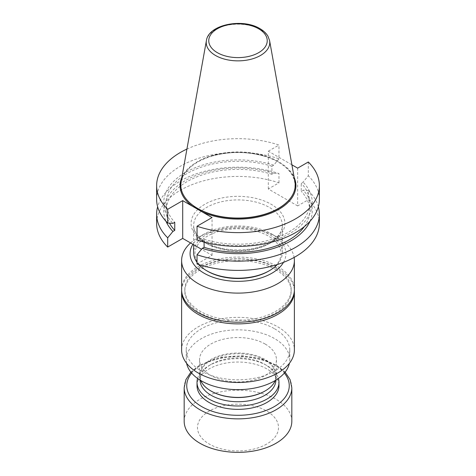 <?xml version="1.0" encoding="UTF-8"?>
<svg xmlns="http://www.w3.org/2000/svg" width="476" height="476" viewBox="0 0 476 476"><rect width="100%" height="100%" fill="white"/><g stroke="black" fill="none" stroke-linecap="round" stroke-linejoin="round"><path stroke-width="0.36" stroke-dasharray="2.38 1.78" d="M181.082 181.606A57.221 33.04 180 0 1 218.859 153.879A57.221 33.04 180 0 1 278.466 161.656A57.221 33.04 180 0 1 294.918 181.606M290.122 198.653A56.971 32.892 0 0 0 263.276 155.896A56.971 32.892 0 0 0 212.724 155.896A56.971 32.892 0 0 0 185.878 198.653M197.582 378.432A40.978 23.657 180 0 1 209.023 365.61A40.978 23.657 180 0 1 266.976 365.61A40.978 23.657 180 0 1 278.418 378.432M197.022 385.703A40.978 23.657 180 0 1 222.316 363.842A40.978 23.657 180 0 1 266.976 368.971A40.978 23.657 180 0 1 278.978 385.703M186.592 363.289A51.771 29.893 180 0 1 186.229 359.749A51.771 29.893 180 0 1 218.186 332.135A51.771 29.893 180 0 1 274.61 338.615A51.771 29.893 180 0 1 289.771 359.749A51.771 29.893 180 0 1 289.408 363.289M265.18 344.059A38.443 22.193 0 0 0 223.292 339.245A38.443 22.193 0 0 0 199.557 359.749A38.443 22.193 0 0 0 223.292 380.259A38.443 22.193 0 0 0 265.18 375.445A38.443 22.193 0 0 0 276.443 359.749A38.443 22.193 0 0 0 265.18 344.059M277.181 264.591A44.339 25.597 0 0 0 282.339 252.607A44.339 25.597 0 0 0 238 227.01A44.339 25.597 0 0 0 193.661 252.607M197.034 262.401A44.339 25.597 0 0 0 198.819 264.591M268.446 271.231A43.06 24.859 0 0 0 268.446 236.078A43.06 24.859 0 0 0 207.554 236.078A43.06 24.859 0 0 0 207.554 271.231M297.649 168.141L297.649 205.918L308.311 199.759A81.372 46.981 180 0 1 319.372 223.417M197.034 264.007L212.04 255.344L201.526 249.269M297.649 205.918L268.309 188.978L278.966 182.82A81.372 46.981 0 0 0 197.457 182.683A81.372 46.981 0 0 0 156.628 223.417M204.091 242.105L204.091 239.267L202.252 240.326L197.034 239.987M212.04 255.344L212.04 217.568M278.966 182.82L278.966 173.567A81.372 46.981 180 0 0 157.639 206.78M318.361 206.78A81.372 46.981 180 0 0 308.311 190.507L308.311 199.759M308.311 161.989L308.311 175.745L303.087 182.112L301.248 183.177L301.248 191.233L303.087 190.168L308.311 190.507M268.309 188.978L268.309 151.201L291.907 164.827M156.628 199.396A81.372 46.981 0 0 1 197.457 158.663A81.372 46.981 0 0 1 278.966 158.805L278.966 145.049A81.372 46.981 0 0 0 186.925 149.065M319.372 199.396A81.372 46.981 0 0 0 308.311 175.745M268.309 151.201L278.966 145.049M278.966 158.805L273.748 165.172L271.909 166.231L271.909 174.293L273.748 173.228L278.966 173.567M202.252 240.326A74.262 42.876 0 0 0 290.509 233.067A74.262 42.876 0 0 0 303.087 182.112M204.091 239.267A71.763 41.43 0 0 0 309.763 202.752A71.763 41.43 0 0 0 301.248 183.177M304.342 226.6A71.763 41.43 0 0 0 309.763 210.809A71.763 41.43 0 0 0 301.248 191.233M310.013 221.275A74.262 42.876 0 0 0 303.087 190.168M273.748 165.172A74.262 42.876 0 0 0 185.491 172.431A74.262 42.876 0 0 0 172.913 223.387M273.748 173.228A74.262 42.876 0 0 0 192.613 176.876A74.262 42.876 0 0 0 165.987 221.275M271.909 174.293A71.763 41.43 0 0 0 166.237 210.809A71.763 41.43 0 0 0 169.504 223.167M271.909 166.231A71.763 41.43 0 0 0 166.237 202.752A71.763 41.43 0 0 0 174.751 222.328M283.488 262.371A47.927 27.673 0 0 0 271.891 234.085A47.927 27.673 0 0 0 204.109 234.085A47.927 27.673 0 0 0 192.899 244.295M275.604 267.934A53.181 30.702 180 0 1 291.181 289.646A53.181 30.702 180 0 1 238 320.354A53.181 30.702 180 0 1 184.819 289.646A53.181 30.702 180 0 1 217.651 261.282A53.181 30.702 180 0 1 275.604 267.934M181.618 289.646A56.382 32.552 180 0 1 216.425 259.569A56.382 32.552 180 0 1 277.871 266.631A56.382 32.552 180 0 1 294.382 289.646M190.573 242.95A56.382 32.552 180 0 1 198.129 237.542A56.382 32.552 180 0 1 277.871 237.542L277.871 237.542A56.382 32.552 180 0 1 294.126 257.433M275.604 269.612A53.181 30.702 180 0 1 291.181 291.324A53.181 30.702 180 0 1 238 322.026A53.181 30.702 180 0 1 184.819 291.324A53.181 30.702 180 0 1 217.651 262.954A53.181 30.702 180 0 1 275.604 269.612M274.61 328.779A51.771 29.893 180 0 1 289.771 349.914A51.771 29.893 180 0 1 238 379.806A51.771 29.893 180 0 1 186.229 349.914A51.771 29.893 180 0 1 218.186 322.3A51.771 29.893 180 0 1 274.61 328.779M181.618 349.914A56.382 32.552 180 0 1 216.425 319.842A56.382 32.552 180 0 1 277.871 326.899A56.382 32.552 180 0 1 294.382 349.914M181.636 290.485A56.382 32.552 180 0 1 217.092 261.086A56.382 32.552 180 0 1 277.871 268.303A56.382 32.552 180 0 1 294.364 290.485M200.64 380.443A38.443 22.193 180 0 1 199.557 375.219A38.443 22.193 180 0 1 238 353.025A38.443 22.193 180 0 1 276.443 375.219A38.443 22.193 180 0 1 275.36 380.443M211.005 391.016A37.919 21.896 180 0 1 200.081 375.641A37.919 21.896 180 0 1 238 353.751A37.919 21.896 180 0 1 275.919 375.641A37.919 21.896 180 0 1 264.995 391.016M200.081 380.104A37.919 21.896 180 0 1 200.081 379.842A37.919 21.896 180 0 1 211.183 364.36A37.919 21.896 180 0 1 264.817 364.36A37.919 21.896 180 0 1 275.919 379.842A37.919 21.896 180 0 1 275.919 380.104M184.176 421.278A53.824 31.077 180 0 1 238 390.201A53.824 31.077 180 0 1 291.824 421.278M266.643 444.09A40.508 23.383 180 0 1 198.873 433.606A40.508 23.383 180 0 1 248.484 404.963A40.508 23.383 180 0 1 266.643 444.09M206.649 243.611A44.339 25.597 180 0 1 193.661 225.505A44.339 25.597 180 0 1 238 199.908A44.339 25.597 180 0 1 282.339 225.505A44.339 25.597 180 0 1 254.969 249.156A44.339 25.597 180 0 1 206.649 243.611M204.835 242.564A46.904 27.078 0 0 0 283.303 230.426A46.904 27.078 0 0 0 225.862 197.26A46.904 27.078 0 0 0 204.835 242.564M181.82 177.506A57.923 33.439 180 0 1 238 152.201A57.923 33.439 180 0 1 294.18 177.506M206.4 40.627A31.767 18.344 180 0 1 227.373 25.228A31.767 18.344 180 0 1 260.467 29.548A31.767 18.344 180 0 1 269.6 40.627M191.65 373.065A51.259 29.595 180 0 1 238 356.107A51.259 29.595 180 0 1 284.35 373.065M184.176 387.791A53.824 31.077 180 0 1 238 356.72A53.824 31.077 180 0 1 291.824 387.791M282.339 252.607L282.339 225.505C282.357 230.949 279.091 236.031 272.54 240.761C266.483 244.896 258.813 247.698 249.537 249.162C232.877 251.328 218.401 249.085 206.114 242.433C197.82 237.375 193.667 231.735 193.661 225.505L193.661 244.729M263.276 155.896C246.425 151.356 229.575 151.356 212.724 155.896M309.763 210.809L309.763 202.752M166.237 210.809L166.237 202.752M184.819 289.646L184.819 291.324M291.181 289.646L291.181 291.324M186.229 349.914L186.229 359.749M289.771 349.914L289.771 359.749M204.109 234.085L198.129 237.542M271.891 234.085L277.871 237.542M199.557 359.749L199.557 375.219M276.443 359.749L276.443 375.219M200.081 375.641L200.081 379.842M275.919 375.641L275.919 379.842M211.183 364.36L209.023 365.61M264.817 364.36L266.976 365.61M190.882 372.137L199.176 365.419L221.4 357.184L242.79 355.762L263.412 359.398L277.062 365.568L285.118 372.137"/><path stroke-width="0.71" d="M294.918 181.606A57.221 33.04 180 0 1 290.235 198.504A57.221 33.04 180 0 1 197.534 208.375A57.221 33.04 180 0 1 185.765 198.504A57.221 33.04 180 0 1 181.082 181.606L206.4 40.627A31.767 18.344 180 0 0 215.533 55.484A31.767 18.344 180 0 0 251.655 59.078A31.767 18.344 180 0 0 269.6 40.627L294.918 181.606M185.878 198.653A56.971 32.892 0 0 0 185.991 198.801A56.971 32.892 0 0 0 192.964 205.513A56.971 32.892 0 0 0 197.719 208.631A56.971 32.892 0 0 0 290.009 198.801A56.971 32.892 0 0 0 290.122 198.653M278.418 378.432A40.978 23.657 180 0 1 278.978 382.341A40.978 23.657 180 0 1 266.976 399.067A40.978 23.657 180 0 1 222.316 404.195A40.978 23.657 180 0 1 197.022 382.341A40.978 23.657 180 0 1 197.582 378.432M278.978 382.341L278.978 385.703A40.978 23.657 180 0 1 266.976 402.428A40.978 23.657 180 0 1 222.316 407.557A40.978 23.657 180 0 1 197.022 385.703L197.022 382.341M289.408 363.289A51.771 29.893 180 0 1 238 389.642A51.771 29.893 180 0 1 186.592 363.289M198.819 264.591A44.339 25.597 0 0 0 206.649 270.707A44.339 25.597 0 0 0 269.351 270.707A44.339 25.597 0 0 0 277.181 264.591M193.661 244.729L193.661 252.607A44.339 25.597 0 0 0 197.034 262.401M207.554 271.231L206.649 270.707L207.554 271.231A43.06 24.859 0 0 0 268.446 271.231L269.351 270.707M318.361 206.78A81.372 46.981 180 0 1 319.372 214.158L319.372 223.417A81.372 46.981 180 0 1 278.543 264.15A81.372 46.981 180 0 1 197.034 264.007L197.034 254.755L202.252 248.383L204.091 247.324L204.091 242.105M201.526 249.269L182.701 238.405L167.689 247.068L167.689 237.816A81.372 46.981 180 0 1 156.628 214.158A81.372 46.981 180 0 1 157.639 206.78M156.628 214.158L156.628 223.417A81.372 46.981 0 0 0 167.689 247.068M197.034 226.237L197.034 239.987A81.372 46.981 0 0 0 278.543 240.13A81.372 46.981 0 0 0 319.372 199.396L319.372 185.64A81.372 46.981 180 0 1 278.543 226.374A81.372 46.981 180 0 1 197.034 226.237L212.04 217.568L192.209 206.12A57.923 33.439 180 0 1 181.82 177.506M319.372 214.158A81.372 46.981 180 0 1 278.543 254.892A81.372 46.981 180 0 1 197.034 254.755M319.372 185.64A81.372 46.981 180 0 0 308.311 161.989L297.649 168.141L291.907 164.827M186.925 149.065A81.372 46.981 0 0 0 156.628 185.64L156.628 199.396A81.372 46.981 0 0 0 167.689 223.048L167.689 209.297L182.701 200.628L192.209 206.12M156.628 185.64A81.372 46.981 0 0 0 167.689 209.297M167.689 223.048L172.913 223.387L174.751 222.328L174.751 230.384L172.913 231.443L167.689 237.816M182.701 200.628L182.701 238.405M204.091 247.324A71.763 41.43 0 0 0 304.342 226.6M202.252 248.383A74.262 42.876 0 0 0 310.013 221.275M165.987 221.275A74.262 42.876 0 0 0 172.913 231.443M169.504 223.167A71.763 41.43 0 0 0 174.751 230.384M192.899 244.295A47.927 27.673 0 0 0 204.109 273.218A47.927 27.673 0 0 0 283.488 262.371M294.126 257.433A56.382 32.552 180 0 1 294.382 260.556L294.382 289.646A56.382 32.552 180 0 1 238 322.198A56.382 32.552 180 0 1 181.618 289.646L181.618 260.556A56.382 32.552 180 0 1 190.573 242.95M294.382 260.556A56.382 32.552 180 0 1 259.575 290.634A56.382 32.552 180 0 1 198.129 283.577A56.382 32.552 180 0 1 181.618 260.556M294.364 290.485A56.382 32.552 180 0 1 294.382 291.324L294.382 349.914A56.382 32.552 180 0 1 238 382.472A56.382 32.552 180 0 1 181.618 349.914L181.618 291.324A56.382 32.552 180 0 1 181.636 290.485M294.382 291.324A56.382 32.552 180 0 1 238 323.876A56.382 32.552 180 0 1 181.618 291.324M275.36 380.443A38.443 22.193 180 0 1 265.18 390.909A38.443 22.193 180 0 1 210.82 390.909A38.443 22.193 180 0 1 200.64 380.443M264.995 391.016A37.919 21.896 180 0 1 264.817 391.123L265.18 390.909L264.817 391.123A37.919 21.896 180 0 1 211.183 391.123A37.919 21.896 180 0 1 211.005 391.016M275.919 380.104A37.919 21.896 180 0 1 264.817 395.324A37.919 21.896 180 0 1 223.696 400.12A37.919 21.896 180 0 1 200.081 380.104M285.118 372.137L290.092 379.628L291.824 387.791L291.824 421.278A53.824 31.077 180 0 1 276.056 443.251A53.824 31.077 180 0 1 217.401 449.987A53.824 31.077 180 0 1 184.176 421.278L184.176 387.791L185.908 379.628L190.882 372.137M294.18 177.506A57.923 33.439 180 0 1 269.684 213.635A57.923 33.439 180 0 1 202.526 212.082M258.67 28.792A29.232 16.88 0 0 0 209.761 36.355A29.232 16.88 0 0 0 245.568 57.031A29.232 16.88 0 0 0 258.67 28.792M284.35 373.065A51.259 29.595 180 0 1 274.247 406.629A51.259 29.595 180 0 1 208.5 409.901A51.259 29.595 180 0 1 191.65 373.065M291.824 387.791A53.824 31.077 180 0 1 276.056 409.765A53.824 31.077 180 0 1 217.401 416.5A53.824 31.077 180 0 1 184.176 387.791M290.009 198.801L290.235 198.504M185.991 198.801L185.765 198.504M269.6 40.627L267.934 36.164C266.179 33.219 263.52 30.72 259.955 28.661C242.724 17.963 208.506 24.449 206.4 40.627M211.183 391.123L210.82 390.909"/></g></svg>
